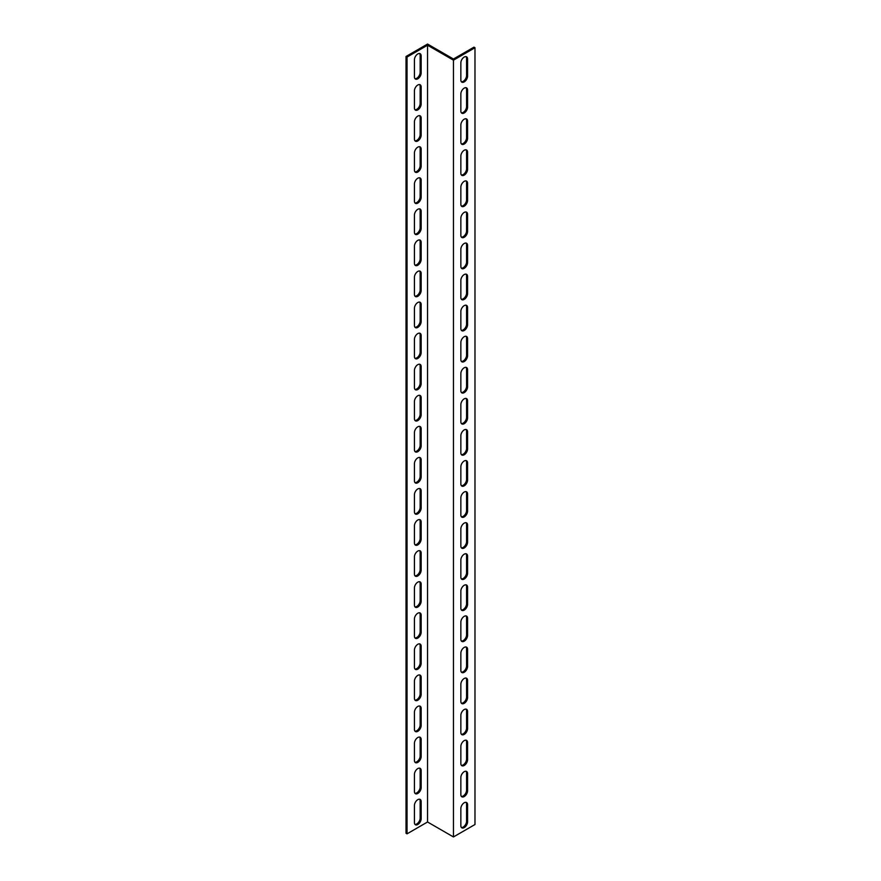 <?xml version="1.0" encoding="UTF-8"?>
<svg xmlns="http://www.w3.org/2000/svg" width="881" height="881" viewBox="0 0 881 881"><rect width="100%" height="100%" fill="white"/><g stroke="black" fill="none" stroke-linecap="round" stroke-linejoin="round"><path stroke-width="1.32" d="M427.549 821.995L407.033 833.844L406.02 833.261L406.02 56.483L427.549 44.05L453.451 59.005L473.967 47.156L474.98 47.739L474.98 824.517L453.451 836.95L427.549 821.995L427.549 45.217L453.451 60.172L453.451 836.95M474.98 47.739L453.451 60.172M461.38 827.479A4.757 2.742 120 0 0 464.816 825.64A4.757 2.742 120 0 0 466.567 821.224L466.567 804.133A4.757 2.742 120 0 0 466.038 802.338M461.38 765.336A4.757 2.742 120 0 0 464.816 763.497A4.757 2.742 120 0 0 466.567 759.081L466.567 741.989A4.757 2.742 120 0 0 466.038 740.194M461.38 703.192A4.757 2.742 120 0 0 464.816 701.353A4.757 2.742 120 0 0 466.567 696.937L466.567 679.846A4.757 2.742 120 0 0 466.038 678.051M461.38 641.049A4.757 2.742 120 0 0 464.816 639.21A4.757 2.742 120 0 0 466.567 634.794L466.567 617.702A4.757 2.742 120 0 0 466.038 615.907M461.38 578.905A4.757 2.742 120 0 0 464.816 577.066A4.757 2.742 120 0 0 466.567 572.65L466.567 555.559A4.757 2.742 120 0 0 466.038 553.764M461.38 516.762A4.757 2.742 120 0 0 464.816 514.933A4.757 2.742 120 0 0 466.567 510.506L466.567 493.415A4.757 2.742 120 0 0 466.038 491.631M461.38 454.629A4.757 2.742 120 0 0 464.816 452.79A4.757 2.742 120 0 0 466.567 448.363L466.567 431.272A4.757 2.742 120 0 0 466.038 429.488M461.38 392.486A4.757 2.742 120 0 0 464.816 390.646A4.757 2.742 120 0 0 466.567 386.219L466.567 369.128A4.757 2.742 120 0 0 466.038 367.344M461.38 330.342A4.757 2.742 120 0 0 464.816 328.503A4.757 2.742 120 0 0 466.567 324.076L466.567 306.995A4.757 2.742 120 0 0 466.038 305.2M461.38 268.198A4.757 2.742 120 0 0 464.816 266.359A4.757 2.742 120 0 0 466.567 261.932L466.567 244.852A4.757 2.742 120 0 0 466.038 243.057M461.38 206.055A4.757 2.742 120 0 0 464.816 204.216A4.757 2.742 120 0 0 466.567 199.8L466.567 182.708A4.757 2.742 120 0 0 466.038 180.913M461.38 143.911A4.757 2.742 120 0 0 464.816 142.072A4.757 2.742 120 0 0 466.567 137.656L466.567 120.565A4.757 2.742 120 0 0 466.038 118.77M461.38 81.768A4.757 2.742 120 0 0 464.816 79.929A4.757 2.742 120 0 0 466.567 75.513L466.567 58.421A4.757 2.742 120 0 0 466.038 56.626M461.38 112.845A4.757 2.742 120 0 0 464.816 111.006A4.757 2.742 120 0 0 466.567 106.579L466.567 89.488A4.757 2.742 120 0 0 466.038 87.704M461.38 174.978A4.757 2.742 120 0 0 464.816 173.15A4.757 2.742 120 0 0 466.567 168.723L466.567 151.631A4.757 2.742 120 0 0 466.038 149.847M461.38 237.121A4.757 2.742 120 0 0 464.816 235.282A4.757 2.742 120 0 0 466.567 230.866L466.567 213.775A4.757 2.742 120 0 0 466.038 211.98M461.38 299.265A4.757 2.742 120 0 0 464.816 297.426A4.757 2.742 120 0 0 466.567 293.01L466.567 275.918A4.757 2.742 120 0 0 466.038 274.123M461.38 361.408A4.757 2.742 120 0 0 464.816 359.569A4.757 2.742 120 0 0 466.567 355.153L466.567 338.062A4.757 2.742 120 0 0 466.038 336.267M461.38 423.552A4.757 2.742 120 0 0 464.816 421.713A4.757 2.742 120 0 0 466.567 417.297L466.567 400.205A4.757 2.742 120 0 0 466.038 398.41M461.38 485.695A4.757 2.742 120 0 0 464.816 483.856A4.757 2.742 120 0 0 466.567 479.44L466.567 462.349A4.757 2.742 120 0 0 466.038 460.554M461.38 547.839A4.757 2.742 120 0 0 464.816 546A4.757 2.742 120 0 0 466.567 541.584L466.567 524.492A4.757 2.742 120 0 0 466.038 522.697M461.38 609.982A4.757 2.742 120 0 0 464.816 608.143A4.757 2.742 120 0 0 466.567 603.716L466.567 586.636A4.757 2.742 120 0 0 466.038 584.841M461.38 672.126A4.757 2.742 120 0 0 464.816 670.287A4.757 2.742 120 0 0 466.567 665.86L466.567 648.779A4.757 2.742 120 0 0 466.038 646.984M461.38 734.269A4.757 2.742 120 0 0 464.816 732.43A4.757 2.742 120 0 0 466.567 728.003L466.567 710.912A4.757 2.742 120 0 0 466.038 709.128M461.38 796.413A4.757 2.742 120 0 0 464.816 794.574A4.757 2.742 120 0 0 466.567 790.147L466.567 773.055A4.757 2.742 120 0 0 466.038 771.271M414.962 78.662A4.757 2.742 120 0 0 418.398 76.823A4.757 2.742 120 0 0 420.149 72.407L420.149 55.316A4.757 2.742 120 0 0 419.62 53.521M414.962 109.729A4.757 2.742 120 0 0 418.398 107.889A4.757 2.742 120 0 0 420.149 103.473L420.149 86.382A4.757 2.742 120 0 0 419.62 84.587M414.962 140.806A4.757 2.742 120 0 0 418.398 138.967A4.757 2.742 120 0 0 420.149 134.54L420.149 117.459A4.757 2.742 120 0 0 419.62 115.664M414.962 171.872A4.757 2.742 120 0 0 418.398 170.033A4.757 2.742 120 0 0 420.149 165.617L420.149 148.526A4.757 2.742 120 0 0 419.62 146.731M414.962 202.949A4.757 2.742 120 0 0 418.398 201.11A4.757 2.742 120 0 0 420.149 196.683L420.149 179.603A4.757 2.742 120 0 0 419.62 177.808M414.962 234.016A4.757 2.742 120 0 0 418.398 232.177A4.757 2.742 120 0 0 420.149 227.761L420.149 210.669A4.757 2.742 120 0 0 419.62 208.874M414.962 265.093A4.757 2.742 120 0 0 418.398 263.254A4.757 2.742 120 0 0 420.149 258.827L420.149 241.746A4.757 2.742 120 0 0 419.62 239.951M414.962 296.159A4.757 2.742 120 0 0 418.398 294.32A4.757 2.742 120 0 0 420.149 289.904L420.149 272.813A4.757 2.742 120 0 0 419.62 271.018M414.962 327.236A4.757 2.742 120 0 0 418.398 325.397A4.757 2.742 120 0 0 420.149 320.97L420.149 303.879A4.757 2.742 120 0 0 419.62 302.095M414.962 358.303A4.757 2.742 120 0 0 418.398 356.464A4.757 2.742 120 0 0 420.149 352.048L420.149 334.956A4.757 2.742 120 0 0 419.62 333.161M414.962 389.369A4.757 2.742 120 0 0 418.398 387.541A4.757 2.742 120 0 0 420.149 383.114L420.149 366.022A4.757 2.742 120 0 0 419.62 364.238M414.962 420.446A4.757 2.742 120 0 0 418.398 418.607A4.757 2.742 120 0 0 420.149 414.191L420.149 397.1A4.757 2.742 120 0 0 419.62 395.305M414.962 451.513A4.757 2.742 120 0 0 418.398 449.673A4.757 2.742 120 0 0 420.149 445.257L420.149 428.166A4.757 2.742 120 0 0 419.62 426.371M414.962 482.59A4.757 2.742 120 0 0 418.398 480.751A4.757 2.742 120 0 0 420.149 476.324L420.149 459.243A4.757 2.742 120 0 0 419.62 457.448M414.962 513.656A4.757 2.742 120 0 0 418.398 511.817A4.757 2.742 120 0 0 420.149 507.401L420.149 490.31A4.757 2.742 120 0 0 419.62 488.515M414.962 544.733A4.757 2.742 120 0 0 418.398 542.894A4.757 2.742 120 0 0 420.149 538.467L420.149 521.387A4.757 2.742 120 0 0 419.62 519.592M414.962 575.8A4.757 2.742 120 0 0 418.398 573.96A4.757 2.742 120 0 0 420.149 569.544L420.149 552.453A4.757 2.742 120 0 0 419.62 550.658M414.962 606.877A4.757 2.742 120 0 0 418.398 605.038A4.757 2.742 120 0 0 420.149 600.611L420.149 583.53A4.757 2.742 120 0 0 419.62 581.735M414.962 637.943A4.757 2.742 120 0 0 418.398 636.104A4.757 2.742 120 0 0 420.149 631.688L420.149 614.597A4.757 2.742 120 0 0 419.62 612.802M414.962 669.02A4.757 2.742 120 0 0 418.398 667.181A4.757 2.742 120 0 0 420.149 662.754L420.149 645.663A4.757 2.742 120 0 0 419.62 643.879M414.962 700.087A4.757 2.742 120 0 0 418.398 698.248A4.757 2.742 120 0 0 420.149 693.832L420.149 676.74A4.757 2.742 120 0 0 419.62 674.945M414.962 731.153A4.757 2.742 120 0 0 418.398 729.325A4.757 2.742 120 0 0 420.149 724.898L420.149 707.806A4.757 2.742 120 0 0 419.62 706.022M414.962 762.23A4.757 2.742 120 0 0 418.398 760.391A4.757 2.742 120 0 0 420.149 755.975L420.149 738.884A4.757 2.742 120 0 0 419.62 737.089M414.962 793.296A4.757 2.742 120 0 0 418.398 791.457A4.757 2.742 120 0 0 420.149 787.041L420.149 769.95A4.757 2.742 120 0 0 419.62 768.155M414.962 824.374A4.757 2.742 120 0 0 418.398 822.535A4.757 2.742 120 0 0 420.149 818.119L420.149 801.027A4.757 2.742 120 0 0 419.62 799.232M407.033 833.844L407.033 57.056L427.549 45.217M414.433 59.776A4.757 2.742 -60 0 1 416.504 54.996A4.757 2.742 -60 0 1 420.171 53.719A4.757 2.742 -60 0 1 421.162 55.899L421.162 72.98A4.757 2.742 -60 0 1 419.081 77.77A4.757 2.742 -60 0 1 415.414 79.048A4.757 2.742 -60 0 1 414.433 76.867L414.433 59.776M414.433 90.853A4.757 2.742 -60 0 1 416.504 86.063A4.757 2.742 -60 0 1 420.171 84.785A4.757 2.742 -60 0 1 421.162 86.966L421.162 104.057A4.757 2.742 -60 0 1 419.081 108.848A4.757 2.742 -60 0 1 415.414 110.114A4.757 2.742 -60 0 1 414.433 107.945L414.433 90.853M414.433 121.919A4.757 2.742 -60 0 1 416.504 117.14A4.757 2.742 -60 0 1 420.171 115.863A4.757 2.742 -60 0 1 421.162 118.043L421.162 135.123A4.757 2.742 -60 0 1 419.081 139.914A4.757 2.742 -60 0 1 415.414 141.191A4.757 2.742 -60 0 1 414.433 139.011L414.433 121.919M414.433 152.997A4.757 2.742 -60 0 1 416.504 148.206A4.757 2.742 -60 0 1 420.171 146.929A4.757 2.742 -60 0 1 421.162 149.109L421.162 166.201A4.757 2.742 -60 0 1 419.081 170.991A4.757 2.742 -60 0 1 415.414 172.258A4.757 2.742 -60 0 1 414.433 170.088L414.433 152.997M414.433 184.063A4.757 2.742 -60 0 1 416.504 179.272A4.757 2.742 -60 0 1 420.171 178.006A4.757 2.742 -60 0 1 421.162 180.176L421.162 197.267A4.757 2.742 -60 0 1 419.081 202.057A4.757 2.742 -60 0 1 415.414 203.335A4.757 2.742 -60 0 1 414.433 201.154L414.433 184.063M414.433 215.14A4.757 2.742 -60 0 1 416.504 210.35A4.757 2.742 -60 0 1 420.171 209.072A4.757 2.742 -60 0 1 421.162 211.253L421.162 228.344A4.757 2.742 -60 0 1 419.081 233.124A4.757 2.742 -60 0 1 415.414 234.401A4.757 2.742 -60 0 1 414.433 232.221L414.433 215.14M414.433 246.206A4.757 2.742 -60 0 1 416.504 241.416A4.757 2.742 -60 0 1 420.171 240.15A4.757 2.742 -60 0 1 421.162 242.319L421.162 259.41A4.757 2.742 -60 0 1 419.081 264.201A4.757 2.742 -60 0 1 415.414 265.478A4.757 2.742 -60 0 1 414.433 263.298L414.433 246.206M414.433 277.284A4.757 2.742 -60 0 1 416.504 272.493A4.757 2.742 -60 0 1 420.171 271.216A4.757 2.742 -60 0 1 421.162 273.396L421.162 290.488A4.757 2.742 -60 0 1 419.081 295.267A4.757 2.742 -60 0 1 415.414 296.545A4.757 2.742 -60 0 1 414.433 294.364L414.433 277.284M414.433 308.35A4.757 2.742 -60 0 1 416.504 303.56A4.757 2.742 -60 0 1 420.171 302.293A4.757 2.742 -60 0 1 421.162 304.463L421.162 321.554A4.757 2.742 -60 0 1 419.081 326.344A4.757 2.742 -60 0 1 415.414 327.622A4.757 2.742 -60 0 1 414.433 325.441L414.433 308.35M414.433 339.416A4.757 2.742 -60 0 1 416.504 334.637A4.757 2.742 -60 0 1 420.171 333.359A4.757 2.742 -60 0 1 421.162 335.54L421.162 352.631A4.757 2.742 -60 0 1 419.081 357.411A4.757 2.742 -60 0 1 415.414 358.688A4.757 2.742 -60 0 1 414.433 356.508L414.433 339.416M414.433 370.494A4.757 2.742 -60 0 1 416.504 365.703A4.757 2.742 -60 0 1 420.171 364.426A4.757 2.742 -60 0 1 421.162 366.606L421.162 383.698A4.757 2.742 -60 0 1 419.081 388.488A4.757 2.742 -60 0 1 415.414 389.754A4.757 2.742 -60 0 1 414.433 387.585L414.433 370.494M414.433 401.56A4.757 2.742 -60 0 1 416.504 396.78A4.757 2.742 -60 0 1 420.171 395.503A4.757 2.742 -60 0 1 421.162 397.683L421.162 414.764A4.757 2.742 -60 0 1 419.081 419.554A4.757 2.742 -60 0 1 415.414 420.832A4.757 2.742 -60 0 1 414.433 418.651L414.433 401.56M414.433 432.637A4.757 2.742 -60 0 1 416.504 427.847A4.757 2.742 -60 0 1 420.171 426.569A4.757 2.742 -60 0 1 421.162 428.75L421.162 445.841A4.757 2.742 -60 0 1 419.081 450.632A4.757 2.742 -60 0 1 415.414 451.898A4.757 2.742 -60 0 1 414.433 449.728L414.433 432.637M414.433 463.703A4.757 2.742 -60 0 1 416.504 458.924A4.757 2.742 -60 0 1 420.171 457.646A4.757 2.742 -60 0 1 421.162 459.827L421.162 476.907A4.757 2.742 -60 0 1 419.081 481.698A4.757 2.742 -60 0 1 415.414 482.975A4.757 2.742 -60 0 1 414.433 480.795L414.433 463.703M414.433 494.781A4.757 2.742 -60 0 1 416.504 489.99A4.757 2.742 -60 0 1 420.171 488.713A4.757 2.742 -60 0 1 421.162 490.893L421.162 507.985A4.757 2.742 -60 0 1 419.081 512.775A4.757 2.742 -60 0 1 415.414 514.041A4.757 2.742 -60 0 1 414.433 511.872L414.433 494.781M414.433 525.847A4.757 2.742 -60 0 1 416.504 521.056A4.757 2.742 -60 0 1 420.171 519.79A4.757 2.742 -60 0 1 421.162 521.97L421.162 539.051A4.757 2.742 -60 0 1 419.081 543.841A4.757 2.742 -60 0 1 415.414 545.119A4.757 2.742 -60 0 1 414.433 542.938L414.433 525.847M414.433 556.924A4.757 2.742 -60 0 1 416.504 552.134A4.757 2.742 -60 0 1 420.171 550.856A4.757 2.742 -60 0 1 421.162 553.037L421.162 570.128A4.757 2.742 -60 0 1 419.081 574.908A4.757 2.742 -60 0 1 415.414 576.185A4.757 2.742 -60 0 1 414.433 574.005L414.433 556.924M414.433 587.99A4.757 2.742 -60 0 1 416.504 583.2A4.757 2.742 -60 0 1 420.171 581.934A4.757 2.742 -60 0 1 421.162 584.103L421.162 601.194A4.757 2.742 -60 0 1 419.081 605.985A4.757 2.742 -60 0 1 415.414 607.262A4.757 2.742 -60 0 1 414.433 605.082L414.433 587.99M414.433 619.068A4.757 2.742 -60 0 1 416.504 614.277A4.757 2.742 -60 0 1 420.171 613A4.757 2.742 -60 0 1 421.162 615.18L421.162 632.272A4.757 2.742 -60 0 1 419.081 637.051A4.757 2.742 -60 0 1 415.414 638.329A4.757 2.742 -60 0 1 414.433 636.148L414.433 619.068M414.433 650.134A4.757 2.742 -60 0 1 416.504 645.344A4.757 2.742 -60 0 1 420.171 644.077A4.757 2.742 -60 0 1 421.162 646.247L421.162 663.338A4.757 2.742 -60 0 1 419.081 668.128A4.757 2.742 -60 0 1 415.414 669.406A4.757 2.742 -60 0 1 414.433 667.225L414.433 650.134M414.433 681.2A4.757 2.742 -60 0 1 416.504 676.421A4.757 2.742 -60 0 1 420.171 675.143A4.757 2.742 -60 0 1 421.162 677.324L421.162 694.415A4.757 2.742 -60 0 1 419.081 699.195A4.757 2.742 -60 0 1 415.414 700.472A4.757 2.742 -60 0 1 414.433 698.292L414.433 681.2M414.433 712.277A4.757 2.742 -60 0 1 416.504 707.487A4.757 2.742 -60 0 1 420.171 706.221A4.757 2.742 -60 0 1 421.162 708.39L421.162 725.481A4.757 2.742 -60 0 1 419.081 730.272A4.757 2.742 -60 0 1 415.414 731.538A4.757 2.742 -60 0 1 414.433 729.369L414.433 712.277M414.433 743.344A4.757 2.742 -60 0 1 416.504 738.564A4.757 2.742 -60 0 1 420.171 737.287A4.757 2.742 -60 0 1 421.162 739.467L421.162 756.548A4.757 2.742 -60 0 1 419.081 761.338A4.757 2.742 -60 0 1 415.414 762.616A4.757 2.742 -60 0 1 414.433 760.435L414.433 743.344M414.433 774.421A4.757 2.742 -60 0 1 416.504 769.631A4.757 2.742 -60 0 1 420.171 768.353A4.757 2.742 -60 0 1 421.162 770.534L421.162 787.625A4.757 2.742 -60 0 1 419.081 792.415A4.757 2.742 -60 0 1 415.414 793.682A4.757 2.742 -60 0 1 414.433 791.512L414.433 774.421M414.433 805.487A4.757 2.742 -60 0 1 416.504 800.708A4.757 2.742 -60 0 1 420.171 799.43A4.757 2.742 -60 0 1 421.162 801.611L421.162 818.691A4.757 2.742 -60 0 1 419.081 823.482A4.757 2.742 -60 0 1 415.414 824.759A4.757 2.742 -60 0 1 414.433 822.579L414.433 805.487M467.58 790.731A4.757 2.742 -60 0 1 465.498 795.521A4.757 2.742 -60 0 1 461.831 796.798A4.757 2.742 -60 0 1 460.851 794.618L460.851 777.527A4.757 2.742 -60 0 1 462.921 772.736A4.757 2.742 -60 0 1 466.589 771.47A4.757 2.742 -60 0 1 467.58 773.639L467.58 790.731L466.567 790.147M467.58 728.587A4.757 2.742 -60 0 1 465.498 733.377A4.757 2.742 -60 0 1 461.831 734.655A4.757 2.742 -60 0 1 460.851 732.474L460.851 715.383A4.757 2.742 -60 0 1 462.921 710.593A4.757 2.742 -60 0 1 466.589 709.326A4.757 2.742 -60 0 1 467.58 711.496L467.58 728.587L466.567 728.003M467.58 666.443A4.757 2.742 -60 0 1 465.498 671.234A4.757 2.742 -60 0 1 461.831 672.511A4.757 2.742 -60 0 1 460.851 670.331L460.851 653.239A4.757 2.742 -60 0 1 462.921 648.449A4.757 2.742 -60 0 1 466.589 647.183A4.757 2.742 -60 0 1 467.58 649.352L467.58 666.443L466.567 665.86M467.58 604.3A4.757 2.742 -60 0 1 465.498 609.09A4.757 2.742 -60 0 1 461.831 610.368A4.757 2.742 -60 0 1 460.851 608.187L460.851 591.096A4.757 2.742 -60 0 1 462.921 586.317A4.757 2.742 -60 0 1 466.589 585.039A4.757 2.742 -60 0 1 467.58 587.22L467.58 604.3L466.567 603.716M467.58 542.156A4.757 2.742 -60 0 1 465.498 546.947A4.757 2.742 -60 0 1 461.831 548.224A4.757 2.742 -60 0 1 460.851 546.044L460.851 528.952A4.757 2.742 -60 0 1 462.921 524.173A4.757 2.742 -60 0 1 466.589 522.896A4.757 2.742 -60 0 1 467.58 525.076L467.58 542.156L466.567 541.584M467.58 480.024A4.757 2.742 -60 0 1 465.498 484.803A4.757 2.742 -60 0 1 461.831 486.081A4.757 2.742 -60 0 1 460.851 483.9L460.851 466.809A4.757 2.742 -60 0 1 462.921 462.029A4.757 2.742 -60 0 1 466.589 460.752A4.757 2.742 -60 0 1 467.58 462.932L467.58 480.024L466.567 479.44M467.58 417.88A4.757 2.742 -60 0 1 465.498 422.66A4.757 2.742 -60 0 1 461.831 423.937A4.757 2.742 -60 0 1 460.851 421.757L460.851 404.676A4.757 2.742 -60 0 1 462.921 399.886A4.757 2.742 -60 0 1 466.589 398.608A4.757 2.742 -60 0 1 467.58 400.789L467.58 417.88L466.567 417.297M467.58 355.737A4.757 2.742 -60 0 1 465.498 360.516A4.757 2.742 -60 0 1 461.831 361.794A4.757 2.742 -60 0 1 460.851 359.613L460.851 342.533A4.757 2.742 -60 0 1 462.921 337.742A4.757 2.742 -60 0 1 466.589 336.465A4.757 2.742 -60 0 1 467.58 338.645L467.58 355.737L466.567 355.153M467.58 293.593A4.757 2.742 -60 0 1 465.498 298.373A4.757 2.742 -60 0 1 461.831 299.65A4.757 2.742 -60 0 1 460.851 297.47L460.851 280.389A4.757 2.742 -60 0 1 462.921 275.599A4.757 2.742 -60 0 1 466.589 274.321A4.757 2.742 -60 0 1 467.58 276.502L467.58 293.593L466.567 293.01M467.58 231.45A4.757 2.742 -60 0 1 465.498 236.24A4.757 2.742 -60 0 1 461.831 237.507A4.757 2.742 -60 0 1 460.851 235.337L460.851 218.246A4.757 2.742 -60 0 1 462.921 213.455A4.757 2.742 -60 0 1 466.589 212.178A4.757 2.742 -60 0 1 467.58 214.358L467.58 231.45L466.567 230.866M467.58 169.306A4.757 2.742 -60 0 1 465.498 174.097A4.757 2.742 -60 0 1 461.831 175.363A4.757 2.742 -60 0 1 460.851 173.194L460.851 156.102A4.757 2.742 -60 0 1 462.921 151.312A4.757 2.742 -60 0 1 466.589 150.034A4.757 2.742 -60 0 1 467.58 152.215L467.58 169.306L466.567 168.723M467.58 107.163A4.757 2.742 -60 0 1 465.498 111.953A4.757 2.742 -60 0 1 461.831 113.22A4.757 2.742 -60 0 1 460.851 111.05L460.851 93.959A4.757 2.742 -60 0 1 462.921 89.168A4.757 2.742 -60 0 1 466.589 87.902A4.757 2.742 -60 0 1 467.58 90.071L467.58 107.163L466.567 106.579M467.58 76.096A4.757 2.742 -60 0 1 465.498 80.876A4.757 2.742 -60 0 1 461.831 82.153A4.757 2.742 -60 0 1 460.851 79.973L460.851 62.881A4.757 2.742 -60 0 1 462.921 58.102A4.757 2.742 -60 0 1 466.589 56.825A4.757 2.742 -60 0 1 467.58 59.005L467.58 76.096L466.567 75.513M467.58 138.24A4.757 2.742 -60 0 1 465.498 143.019A4.757 2.742 -60 0 1 461.831 144.297A4.757 2.742 -60 0 1 460.851 142.116L460.851 125.025A4.757 2.742 -60 0 1 462.921 120.245A4.757 2.742 -60 0 1 466.589 118.968A4.757 2.742 -60 0 1 467.58 121.149L467.58 138.24L466.567 137.656M467.58 200.372A4.757 2.742 -60 0 1 465.498 205.163A4.757 2.742 -60 0 1 461.831 206.44A4.757 2.742 -60 0 1 460.851 204.26L460.851 187.168A4.757 2.742 -60 0 1 462.921 182.389A4.757 2.742 -60 0 1 466.589 181.112A4.757 2.742 -60 0 1 467.58 183.292L467.58 200.372L466.567 199.8M467.58 262.516A4.757 2.742 -60 0 1 465.498 267.306A4.757 2.742 -60 0 1 461.831 268.584A4.757 2.742 -60 0 1 460.851 266.403L460.851 249.312A4.757 2.742 -60 0 1 462.921 244.533A4.757 2.742 -60 0 1 466.589 243.255A4.757 2.742 -60 0 1 467.58 245.436L467.58 262.516L466.567 261.932M467.58 324.66A4.757 2.742 -60 0 1 465.498 329.45A4.757 2.742 -60 0 1 461.831 330.727A4.757 2.742 -60 0 1 460.851 328.547L460.851 311.456A4.757 2.742 -60 0 1 462.921 306.665A4.757 2.742 -60 0 1 466.589 305.399A4.757 2.742 -60 0 1 467.58 307.568L467.58 324.66L466.567 324.076M467.58 386.803A4.757 2.742 -60 0 1 465.498 391.593A4.757 2.742 -60 0 1 461.831 392.871A4.757 2.742 -60 0 1 460.851 390.69L460.851 373.599A4.757 2.742 -60 0 1 462.921 368.809A4.757 2.742 -60 0 1 466.589 367.542A4.757 2.742 -60 0 1 467.58 369.712L467.58 386.803L466.567 386.219M467.58 448.947A4.757 2.742 -60 0 1 465.498 453.737A4.757 2.742 -60 0 1 461.831 455.003A4.757 2.742 -60 0 1 460.851 452.834L460.851 435.743A4.757 2.742 -60 0 1 462.921 430.952A4.757 2.742 -60 0 1 466.589 429.686A4.757 2.742 -60 0 1 467.58 431.855L467.58 448.947L466.567 448.363M467.58 511.09A4.757 2.742 -60 0 1 465.498 515.881A4.757 2.742 -60 0 1 461.831 517.147A4.757 2.742 -60 0 1 460.851 514.978L460.851 497.886A4.757 2.742 -60 0 1 462.921 493.096A4.757 2.742 -60 0 1 466.589 491.818A4.757 2.742 -60 0 1 467.58 493.999L467.58 511.09L466.567 510.506M467.58 573.234A4.757 2.742 -60 0 1 465.498 578.024A4.757 2.742 -60 0 1 461.831 579.291A4.757 2.742 -60 0 1 460.851 577.121L460.851 560.03A4.757 2.742 -60 0 1 462.921 555.239A4.757 2.742 -60 0 1 466.589 553.962A4.757 2.742 -60 0 1 467.58 556.142L467.58 573.234L466.567 572.65M467.58 635.377A4.757 2.742 -60 0 1 465.498 640.168A4.757 2.742 -60 0 1 461.831 641.434A4.757 2.742 -60 0 1 460.851 639.254L460.851 622.173A4.757 2.742 -60 0 1 462.921 617.383A4.757 2.742 -60 0 1 466.589 616.105A4.757 2.742 -60 0 1 467.58 618.286L467.58 635.377L466.567 634.794M467.58 697.521A4.757 2.742 -60 0 1 465.498 702.3A4.757 2.742 -60 0 1 461.831 703.578A4.757 2.742 -60 0 1 460.851 701.397L460.851 684.317A4.757 2.742 -60 0 1 462.921 679.526A4.757 2.742 -60 0 1 466.589 678.249A4.757 2.742 -60 0 1 467.58 680.429L467.58 697.521L466.567 696.937M467.58 759.664A4.757 2.742 -60 0 1 465.498 764.444A4.757 2.742 -60 0 1 461.831 765.721A4.757 2.742 -60 0 1 460.851 763.541L460.851 746.46A4.757 2.742 -60 0 1 462.921 741.67A4.757 2.742 -60 0 1 466.589 740.392A4.757 2.742 -60 0 1 467.58 742.573L467.58 759.664L466.567 759.081M467.58 821.808A4.757 2.742 -60 0 1 465.498 826.587A4.757 2.742 -60 0 1 461.831 827.865A4.757 2.742 -60 0 1 460.851 825.684L460.851 808.593A4.757 2.742 -60 0 1 462.921 803.813A4.757 2.742 -60 0 1 466.589 802.536A4.757 2.742 -60 0 1 467.58 804.716L467.58 821.808L466.567 821.224M406.02 56.483L407.033 57.056M467.58 773.639L466.567 773.055M467.58 711.496L466.567 710.912M467.58 649.352L466.567 648.779M467.58 587.22L466.567 586.636M467.58 525.076L466.567 524.492M467.58 462.932L466.567 462.349M467.58 400.789L466.567 400.205M467.58 338.645L466.567 338.062M467.58 276.502L466.567 275.918M467.58 214.358L466.567 213.775M467.58 152.215L466.567 151.631M467.58 90.071L466.567 89.488M467.58 59.005L466.567 58.421M467.58 121.149L466.567 120.565M467.58 183.292L466.567 182.708M467.58 245.436L466.567 244.852M467.58 307.568L466.567 306.995M467.58 369.712L466.567 369.128M467.58 431.855L466.567 431.272M467.58 493.999L466.567 493.415M467.58 556.142L466.567 555.559M467.58 618.286L466.567 617.702M467.58 680.429L466.567 679.846M467.58 742.573L466.567 741.989M467.58 804.716L466.567 804.133M420.149 801.027L421.162 801.611M420.149 818.119L421.162 818.691M420.149 769.95L421.162 770.534M420.149 787.041L421.162 787.625M420.149 738.884L421.162 739.467M420.149 755.975L421.162 756.548M420.149 707.806L421.162 708.39M420.149 724.898L421.162 725.481M420.149 676.74L421.162 677.324M420.149 693.832L421.162 694.415M420.149 645.663L421.162 646.247M420.149 662.754L421.162 663.338M420.149 614.597L421.162 615.18M420.149 631.688L421.162 632.272M420.149 583.53L421.162 584.103M420.149 600.611L421.162 601.194M420.149 552.453L421.162 553.037M420.149 569.544L421.162 570.128M420.149 521.387L421.162 521.97M420.149 538.467L421.162 539.051M420.149 490.31L421.162 490.893M420.149 507.401L421.162 507.985M420.149 459.243L421.162 459.827M420.149 476.324L421.162 476.907M420.149 428.166L421.162 428.75M420.149 445.257L421.162 445.841M420.149 397.1L421.162 397.683M420.149 414.191L421.162 414.764M420.149 366.022L421.162 366.606M420.149 383.114L421.162 383.698M420.149 334.956L421.162 335.54M420.149 352.048L421.162 352.631M420.149 303.879L421.162 304.463M420.149 320.97L421.162 321.554M420.149 272.813L421.162 273.396M420.149 289.904L421.162 290.488M420.149 241.746L421.162 242.319M420.149 258.827L421.162 259.41M420.149 210.669L421.162 211.253M420.149 227.761L421.162 228.344M420.149 179.603L421.162 180.176M420.149 196.683L421.162 197.267M420.149 148.526L421.162 149.109M420.149 165.617L421.162 166.201M420.149 117.459L421.162 118.043M420.149 134.54L421.162 135.123M420.149 86.382L421.162 86.966M420.149 103.473L421.162 104.057M420.149 55.316L421.162 55.899M420.149 72.407L421.162 72.98"/></g></svg>
